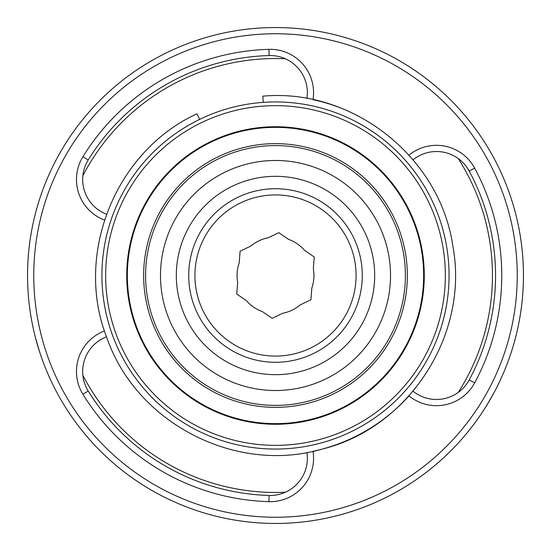 <?xml version="1.0" encoding="UTF-8"?>
<svg xmlns="http://www.w3.org/2000/svg" width="551" height="551" viewBox="0 0 551 551"><rect width="100%" height="100%" fill="white"/><g stroke="black" fill="none" stroke-linecap="round" stroke-linejoin="round"><path stroke-width="0.83" d="M275.5 449.065A173.565 173.565 0 0 0 425.813 188.718A173.565 173.565 0 0 0 125.187 188.718A173.565 173.565 0 0 0 275.5 449.065M275.5 445.346A169.846 169.846 0 0 0 422.589 190.577A169.846 169.846 0 0 0 128.411 190.577A169.846 169.846 0 0 0 275.5 445.346M413.078 391.203A37.192 37.192 0 0 0 469.197 379.935A220.056 220.056 0 0 0 469.197 171.065A37.192 37.192 0 0 0 413.078 159.797M285.377 58.771A216.956 216.956 0 0 0 82.87 175.686M458.26 392.415A216.956 216.956 0 0 0 458.26 158.585M82.87 375.314A216.956 216.956 0 0 0 285.377 492.229M106.508 336.792A37.192 37.192 0 0 0 88.208 391.031A220.056 220.056 0 0 0 269.095 495.459A37.192 37.192 0 0 0 306.914 452.495M306.914 98.505A37.192 37.192 0 0 0 269.095 55.541A220.056 220.056 0 0 0 88.208 159.969A37.192 37.192 0 0 0 106.508 214.208M275.5 424.27A148.77 148.77 0 0 0 404.338 201.115A148.77 148.77 0 0 0 146.662 201.115A148.77 148.77 0 0 0 275.5 424.27M104.497 330.924A43.391 43.391 0 0 0 82.932 394.282A226.254 226.254 0 0 0 268.916 501.658A43.391 43.391 0 0 0 313.002 451.31A179.764 179.764 0 0 0 409 395.88A43.391 43.391 0 0 0 474.652 382.876A226.254 226.254 0 0 0 474.652 168.124A43.391 43.391 0 0 0 409 155.12M343.879 109.25A179.764 179.764 0 0 0 313.002 99.69A43.391 43.391 0 0 0 268.916 49.342A226.254 226.254 0 0 0 82.932 156.718A43.391 43.391 0 0 0 104.497 220.076M275.5 523.45A247.95 247.95 0 0 0 490.232 151.525A247.95 247.95 0 0 0 60.768 151.525A247.95 247.95 0 0 0 275.5 523.45M282.456 423.485A148.15 148.15 0 0 1 143.866 207.527A148.15 148.15 0 0 1 400.184 195.488A148.15 148.15 0 0 1 282.456 423.485M279.233 523.422L279.233 523.422A247.95 247.95 0 0 0 280.445 523.402M275.5 27.55A247.95 247.95 0 0 1 421.756 75.28M421.839 75.342A247.95 247.95 0 0 1 443.348 93.002M444.753 94.297A247.95 247.95 0 0 1 445.415 94.924M448.418 97.796A247.95 247.95 0 0 1 452.054 101.412L452.054 101.405M457.454 107.059A247.95 247.95 0 0 1 460.051 109.911M460.312 110.207A247.95 247.95 0 0 1 462.868 113.1M467.854 119.037L467.854 119.037A247.95 247.95 0 0 1 493.91 158.123A247.95 247.95 0 0 1 493.923 158.158A247.95 247.95 0 0 1 494.04 158.371M496.906 163.881A247.95 247.95 0 0 1 497.374 164.818M498.118 166.319A247.95 247.95 0 0 1 499.543 169.281M501.114 172.656A247.95 247.95 0 0 1 502.629 176.038L502.629 176.044A247.95 247.95 0 0 1 502.719 176.244M503.359 177.718A247.95 247.95 0 0 1 504.571 180.604M504.812 181.183A247.95 247.95 0 0 1 506.844 186.286L506.844 186.286M506.865 186.334A247.95 247.95 0 0 1 510.116 195.274M511.996 201.012A247.95 247.95 0 0 1 513.36 205.482M513.58 206.239A247.95 247.95 0 0 1 513.684 206.591M514.007 207.734A247.95 247.95 0 0 1 515.137 211.846M515.522 213.313A247.95 247.95 0 0 1 517.954 223.568M518.401 225.731A247.95 247.95 0 0 1 518.76 227.501M519.063 229.044A247.95 247.95 0 0 1 519.986 234.189M520.137 235.105A247.95 247.95 0 0 1 520.206 235.518M520.764 239.12A247.95 247.95 0 0 1 520.895 239.974M521.714 246.242A247.95 247.95 0 0 1 522.196 250.595M522.816 257.827A247.95 247.95 0 0 1 523.057 261.518M523.071 261.856A247.95 247.95 0 0 1 523.271 265.988M523.436 273.234A247.95 247.95 0 0 1 517.327 330.263L517.327 330.263M511.624 351.152A247.95 247.95 0 0 1 510.557 354.424M508.559 360.127A247.95 247.95 0 0 1 506.906 364.548M506.651 365.217A247.95 247.95 0 0 1 506.514 365.561M506.032 366.787A247.95 247.95 0 0 1 504.461 370.671M503.889 372.035A247.95 247.95 0 0 1 475.878 421.543M473.681 424.511A247.95 247.95 0 0 1 473.068 425.317L473.075 425.324M469.913 429.394A247.95 247.95 0 0 1 468.853 430.724M468.123 431.626A247.95 247.95 0 0 1 465.003 435.4M464.7 435.758A247.95 247.95 0 0 1 464.266 436.275M461.38 439.595A247.95 247.95 0 0 1 404.035 487.532M398.848 490.59A247.95 247.95 0 0 1 395.597 492.422M395.349 492.56A247.95 247.95 0 0 1 393.917 493.345M385.652 497.636A247.95 247.95 0 0 1 384.384 498.262M380.521 500.108A247.95 247.95 0 0 1 379.625 500.528M376.478 501.954L376.478 501.954A247.95 247.95 0 0 1 360.237 508.518M358.37 509.193A247.95 247.95 0 0 1 353.522 510.853L353.522 510.853M336.31 515.881A247.95 247.95 0 0 1 335.428 516.101M330.566 517.258A247.95 247.95 0 0 1 326.344 518.181L326.344 518.181M325.352 518.388A247.95 247.95 0 0 1 324.904 518.477L324.904 518.477M324.243 518.608A247.95 247.95 0 0 1 323.885 518.684M321.763 519.097A247.95 247.95 0 0 1 321.006 519.242M318.685 519.662A247.95 247.95 0 0 1 314.903 520.296M314.642 520.344A247.95 247.95 0 0 1 308.65 521.225M304.359 521.763A247.95 247.95 0 0 1 303.959 521.811M302.981 521.921L302.981 521.921A247.95 247.95 0 0 1 283.607 523.319L283.607 523.319M338.156 515.405A247.95 247.95 0 0 0 351.875 511.397M251.332 522.272A247.95 247.95 0 0 0 255.712 522.658M240.511 520.971A247.95 247.95 0 0 0 242.185 521.205M100.261 450.918A247.95 247.95 0 0 0 103.381 453.983L103.388 453.983M92.74 443.066L93.353 443.734M486.974 404.957L494.426 391.906M485.204 407.795L491.733 396.83M495.976 162.049A247.95 247.95 0 0 0 495.191 160.548M56.05 160.086A247.95 247.95 0 0 0 50.782 170.707M43.35 188.401A247.95 247.95 0 0 0 38.901 201.349M28.838 250.271L28.838 250.271A247.95 247.95 0 0 0 28.521 253.55M35.767 338.789L39.603 351.862M281.692 407.21A131.854 131.854 0 0 1 158.344 215.007A131.854 131.854 0 0 1 386.471 204.283A131.854 131.854 0 0 1 281.692 407.21M300.274 304.882L310.909 299.799L311.825 288.042A38.432 38.432 0 0 0 313.333 268.736L314.249 256.98L304.524 250.312A38.432 38.432 0 0 0 288.559 239.354L278.834 232.68L268.199 237.77A38.432 38.432 0 0 0 250.726 246.118L240.091 251.201L239.175 262.958A38.432 38.432 0 0 0 237.667 282.264L236.751 294.02L246.476 300.688A38.432 38.432 0 0 0 262.441 311.646L272.166 318.32L282.801 313.23A38.432 38.432 0 0 0 300.274 304.882M229.905 341.944A80.584 80.584 0 0 1 240.753 202.796A80.584 80.584 0 0 1 355.843 281.761A80.584 80.584 0 0 1 229.905 341.944M275.5 362.282A86.782 86.782 0 0 0 362.282 275.5A86.782 86.782 0 0 0 275.5 188.718A86.782 86.782 0 0 0 188.718 275.5A86.782 86.782 0 0 0 275.5 362.282M176.32 275.5A99.18 99.18 0 0 1 325.09 189.606A99.18 99.18 0 0 1 325.09 361.394A99.18 99.18 0 0 1 176.32 275.5M275.5 390.514A115.014 115.014 0 0 0 375.107 217.989A115.014 115.014 0 0 0 175.893 217.989A115.014 115.014 0 0 0 275.5 390.514M275.5 405.391A129.891 129.891 0 0 0 387.994 210.551A129.891 129.891 0 0 0 163.006 210.551A129.891 129.891 0 0 0 275.5 405.391M199.662 119.381L196.955 113.802C115.276 151.263 73.806 254.803 107.059 338.286C136.565 423.161 235.683 474.301 321.956 449.155C409.255 427.872 469.604 334.071 452.791 245.801C439.918 156.863 352.296 87.857 262.827 96.184L263.261 102.369M469.197 379.935L474.652 382.876M268.916 501.658L269.095 495.459M82.932 394.282L88.208 391.031M88.208 159.969L82.932 156.718M269.095 55.541L268.916 49.342M469.197 171.065L474.652 168.124M275.5 517.251A241.751 241.751 0 0 0 484.859 154.624A241.751 241.751 0 0 0 66.141 154.624A241.751 241.751 0 0 0 275.5 517.251"/></g></svg>
